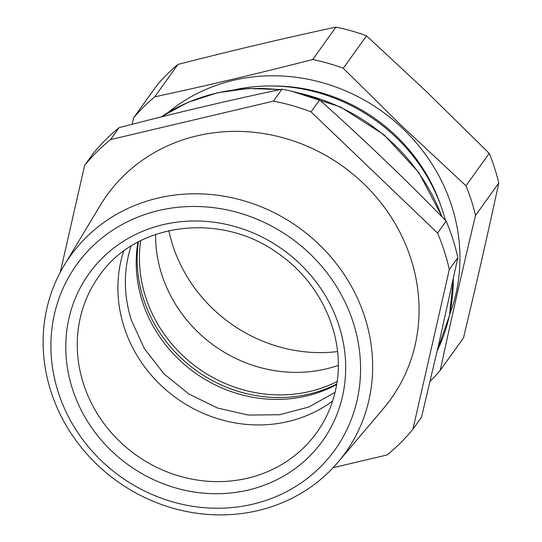 <?xml version="1.0" encoding="UTF-8"?>
<svg xmlns="http://www.w3.org/2000/svg" width="542" height="542" viewBox="0 0 542 542"><rect width="100%" height="100%" fill="white"/><g stroke="black" fill="none" stroke-linecap="round" stroke-linejoin="round"><path stroke-width="0.81" d="M336.717 384A135.249 124.768 35.6 0 1 309.089 394.081A135.249 124.768 35.6 0 1 138.434 241.861M168.867 230.655A147.214 135.812 35.6 0 0 210.357 306.359A147.214 135.812 -144.4 0 0 337.558 351.575M445.429 220.37A172.349 159.002 -144.4 0 0 442.929 211.82A172.349 159.002 -144.4 0 0 398.837 140.107A172.349 159.002 -144.4 0 0 235.208 89.626M440.809 205.628A167.559 154.585 -144.4 0 0 398.851 138.644A167.559 154.585 -144.4 0 0 273.927 86.002M449.684 314.455A178.332 164.517 -144.4 0 0 400.023 125.988A178.332 164.517 -144.4 0 0 168.02 112.546M366.521 35.84L343.276 68.265A198.684 183.291 35.6 0 0 312.687 59.525L335.932 27.1A198.684 183.291 -144.4 0 1 366.521 35.84L425.531 90.683L489.23 153.359L465.984 185.791A198.684 183.291 35.6 0 1 471.357 200.486A198.684 183.291 35.6 0 1 475.517 215.472L498.762 183.04A198.684 183.291 -144.4 0 0 494.602 168.061A198.684 183.291 -144.4 0 0 489.23 153.359M430.104 381.324A198.684 183.291 35.6 0 0 440.253 370.315L463.491 337.89C476.194 284.95 487.949 233.338 498.762 183.04M177.952 64.423A198.684 183.291 -144.4 0 0 156.895 85.365L133.65 117.79A198.684 183.291 35.6 0 1 154.707 96.849L177.952 64.423C231.556 50.663 284.218 38.225 335.932 27.1M465.984 185.791L400.863 125.094L343.276 68.265M133.65 117.79L132.092 124.301M312.687 59.525C259.076 73.285 206.421 85.731 154.707 96.849M440.253 370.315C451.059 320.017 462.814 268.405 475.517 215.472M140.649 240.716A134.05 123.664 -144.4 0 0 145.629 297.023A134.05 123.664 -144.4 0 0 337.09 381.534M338.255 365.369A134.05 123.664 35.6 0 1 161.773 274.503A134.05 123.664 35.6 0 1 155.581 234.422M123.637 251.183A134.05 123.664 -144.4 0 0 120.27 264.083A134.05 123.664 -144.4 0 0 182.39 402.198A134.05 123.664 -144.4 0 0 332.639 401.005M84.64 165.357L93.204 153.413A210.648 194.334 -144.4 0 1 119.098 127.661C174.592 113.163 228.893 100.338 282.003 89.173A210.648 194.334 -144.4 0 1 319.611 99.918C362.984 138.65 405.165 179.043 446.147 221.102A210.648 194.334 -144.4 0 1 452.868 239.151A210.648 194.334 -144.4 0 1 457.868 257.599L439.643 340.295L421.5 417.272L412.936 429.217L449.298 269.543A210.648 194.334 -144.4 0 0 444.304 251.095A210.648 194.334 -144.4 0 0 437.584 233.053L311.047 111.869A210.648 194.334 -144.4 0 0 273.439 101.124L110.534 139.606A210.648 194.334 -144.4 0 0 84.64 165.357L60.304 272.206M333.086 467.712L387.042 454.968A210.648 194.334 -144.4 0 0 412.936 429.217M457.868 257.599L449.298 269.543M446.147 221.102L437.584 233.053M319.611 99.918L311.047 111.869M282.003 89.173L273.439 101.124M119.098 127.661L110.534 139.606M338.181 462.008L383.445 408.546A174.741 161.204 -144.4 0 0 410.978 258.968A174.741 161.204 -144.4 0 0 281.061 137.241A174.741 161.204 -144.4 0 0 100.182 205.493L64.085 265.526A169.09 155.994 35.6 0 1 239.11 199.476A169.09 155.994 35.6 0 1 338.181 462.008A169.09 155.994 35.6 0 1 176.658 509.216A169.09 155.994 35.6 0 1 64.085 265.526M235.079 211.807A158.908 146.597 -144.4 0 0 53.705 317.544A158.908 146.597 -144.4 0 0 176.387 502.895A158.908 146.597 -144.4 0 0 357.761 397.157A158.908 146.597 -144.4 0 0 235.079 211.807M137.898 242.145A134.05 123.664 -144.4 0 0 142.397 301.528A134.05 123.664 -144.4 0 0 336.616 384.596M131.042 246.136A130.791 120.656 -144.4 0 0 131.435 320.336L144.49 348.824L164.036 373.892L188.901 394.034L217.593 408.038L248.399 415.077L279.462 414.725L308.933 407.001L335.044 392.367M453.322 278.771A186.712 172.248 35.6 0 1 437.245 350.735M161.137 116.95A186.712 172.248 35.6 0 1 279.34 89.735M297.734 92.797A186.712 172.248 35.6 0 1 441.899 216.766M316.833 432.448A134.05 123.664 35.6 0 1 158.528 468.186A134.05 123.664 35.6 0 1 79.633 320.769A134.05 123.664 35.6 0 1 98.935 276.251C135.405 222.105 221.834 211.177 279.347 254.327C323.039 284.801 346.297 340.403 335.911 388.431C332.619 404.569 326.264 419.244 316.833 432.448M68.319 321.372A143.623 132.499 -144.4 0 0 179.212 488.898A143.623 132.499 -144.4 0 0 343.147 393.329A143.623 132.499 -144.4 0 0 232.254 225.804A143.623 132.499 -144.4 0 0 68.319 321.372M161.008 116.984L187.911 102.384L217.349 92.784L248.432 88.461L280.2 89.559M292.077 91.354L340.654 107.038L383.966 134.762L418.742 172.437L442.333 217.207M453.444 278.209L449.426 315.634L437.238 350.776"/></g></svg>
